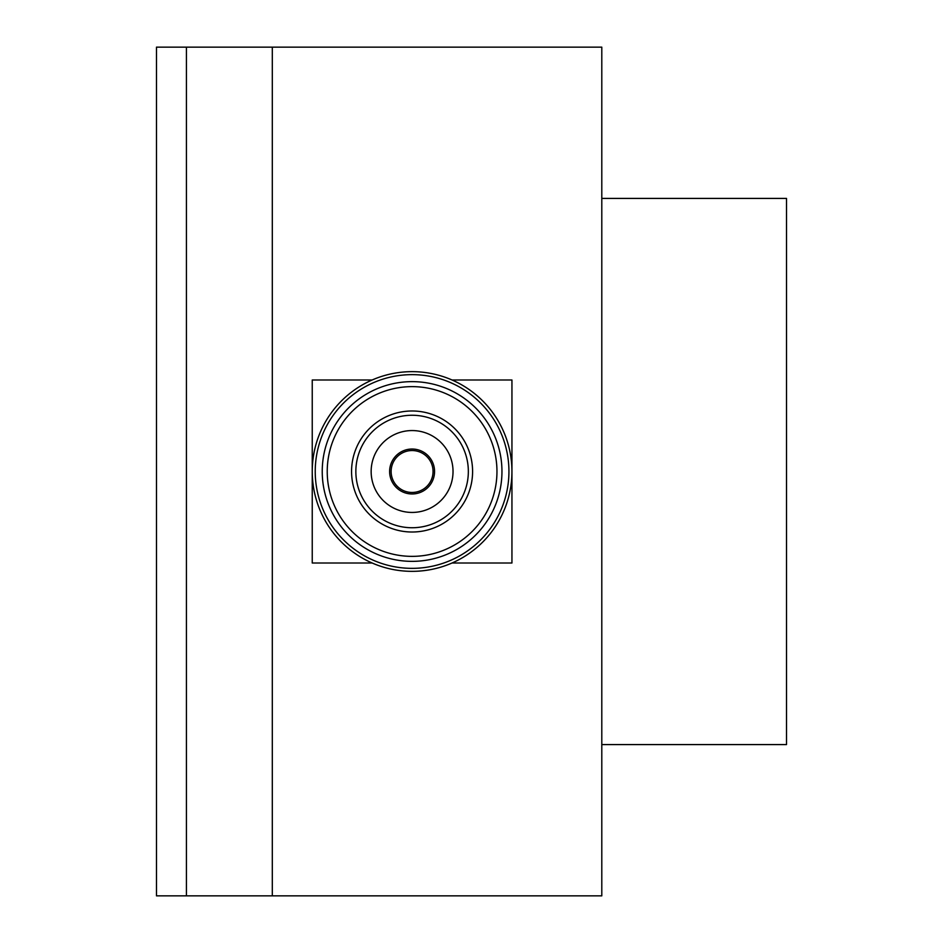 <?xml version="1.0" encoding="UTF-8"?>
<svg xmlns="http://www.w3.org/2000/svg" width="943" height="943" viewBox="0 0 943 943"><rect width="100%" height="100%" fill="white"/><g stroke="black" fill="none" stroke-linecap="round" stroke-linejoin="round"><path stroke-width="1.41" d="M601.799 895.85L601.799 47.15L272.303 47.15L272.303 895.85L272.303 47.15L186.431 47.15L186.431 895.85L186.431 47.15L156.479 47.15L156.479 895.85L601.799 895.85M452.027 379.994L511.943 379.994L511.943 563.006L452.027 563.006M372.155 563.006L312.239 563.006L312.239 379.994L372.155 379.994M601.799 198.419L786.521 198.419L786.521 744.581L601.799 744.581M367.157 549.321A89.868 89.868 0 0 0 501.959 471.5A89.868 89.868 0 0 0 367.157 393.679A89.868 89.868 0 0 0 367.157 549.321M369.656 544.995A84.87 84.87 0 0 0 496.961 471.5A84.87 84.87 0 0 0 369.656 398.005A84.87 84.87 0 0 0 369.656 544.995A84.87 84.87 0 0 0 496.961 471.5A84.87 84.87 0 0 0 369.656 398.005A84.87 84.87 0 0 0 369.656 544.995M362.171 557.973A99.852 99.852 0 0 1 362.171 385.027A99.852 99.852 0 0 1 511.943 471.5A99.852 99.852 0 0 1 362.171 557.973M381.832 523.907A60.505 60.505 0 0 1 381.832 419.093A60.505 60.505 0 0 1 472.596 471.5A60.505 60.505 0 0 1 381.832 523.907M383.966 520.206A56.25 56.25 0 0 0 468.341 471.5A56.25 56.25 0 0 0 383.966 422.794A56.25 56.25 0 0 0 383.966 520.206M391.628 506.957A40.938 40.938 0 0 0 453.029 471.5A40.938 40.938 0 0 0 391.628 436.043A40.938 40.938 0 0 0 391.628 506.957M363.668 555.38A96.846 96.846 0 0 0 508.937 471.5A96.846 96.846 0 0 0 363.668 387.62A96.846 96.846 0 0 0 363.668 555.38M462.011 385.027A99.852 99.852 0 0 1 462.011 557.973A99.852 99.852 0 0 1 312.239 471.5A99.852 99.852 0 0 1 462.011 385.027M400.858 490.961A22.467 22.467 0 0 0 434.558 471.5A22.467 22.467 0 0 0 400.858 452.039A22.467 22.467 0 0 0 400.858 490.961M431.729 464.156A20.97 20.97 0 0 1 408.625 492.175A20.97 20.97 0 0 1 395.919 458.157A20.97 20.97 0 0 1 431.729 464.156"/></g></svg>
